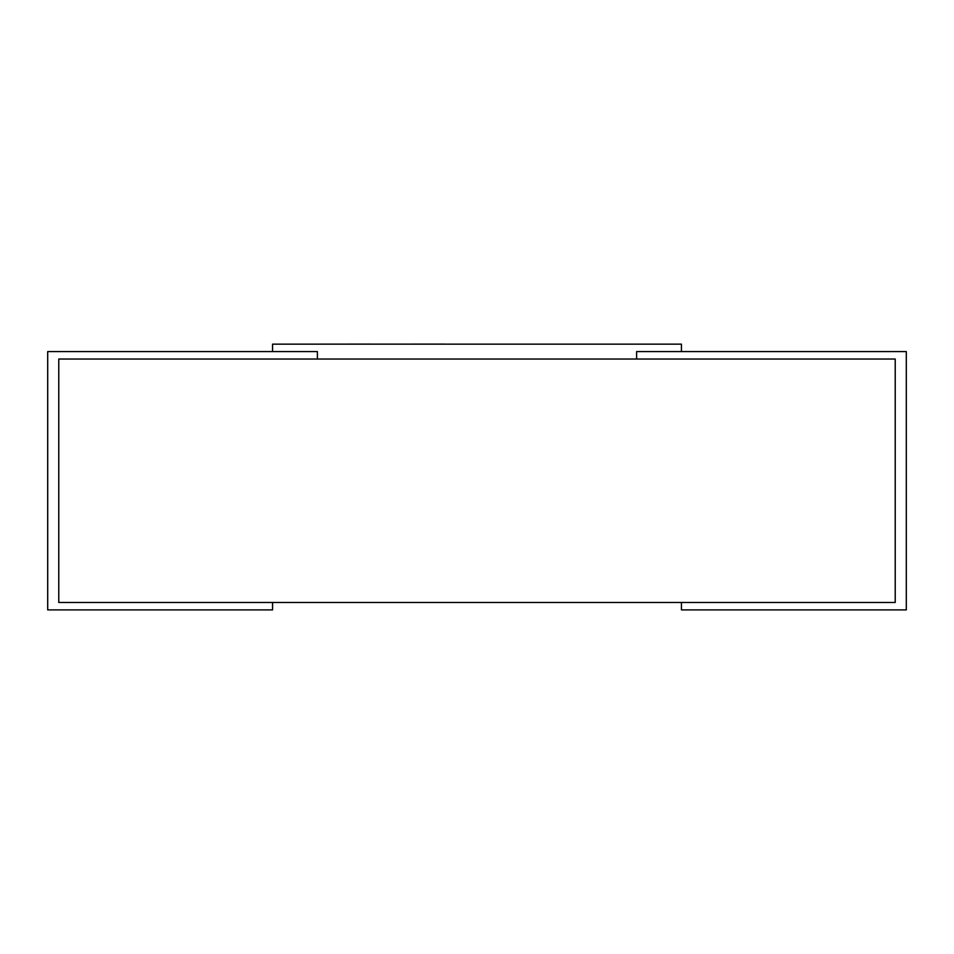 <?xml version="1.0" encoding="UTF-8"?>
<svg xmlns="http://www.w3.org/2000/svg" width="954" height="954" viewBox="0 0 954 954"><rect width="100%" height="100%" fill="white"/><g stroke="black" fill="none" stroke-linecap="round" stroke-linejoin="round"><path stroke-width="1.43" d="M58.778 359.026L58.778 602.463L895.222 602.463L895.222 359.026L58.778 359.026L58.778 602.463L272.57 602.463L272.57 609.904L47.7 609.904L47.7 351.585L317.384 351.585L317.384 359.026L317.384 351.585L272.57 351.585L272.57 344.144L681.43 344.144L681.43 351.585L636.616 351.585L906.3 351.585L906.3 609.904L681.43 609.904L681.43 602.463L895.222 602.463L895.222 359.026L636.616 359.026L636.616 351.585L636.616 359.026L58.778 359.026M633.981 344.144L562.18 344.144M559.891 344.144L505.489 344.144M444.671 344.144L495.484 344.144M371.166 344.144L444.671 344.096M318.946 344.144L371.166 344.096"/></g></svg>
